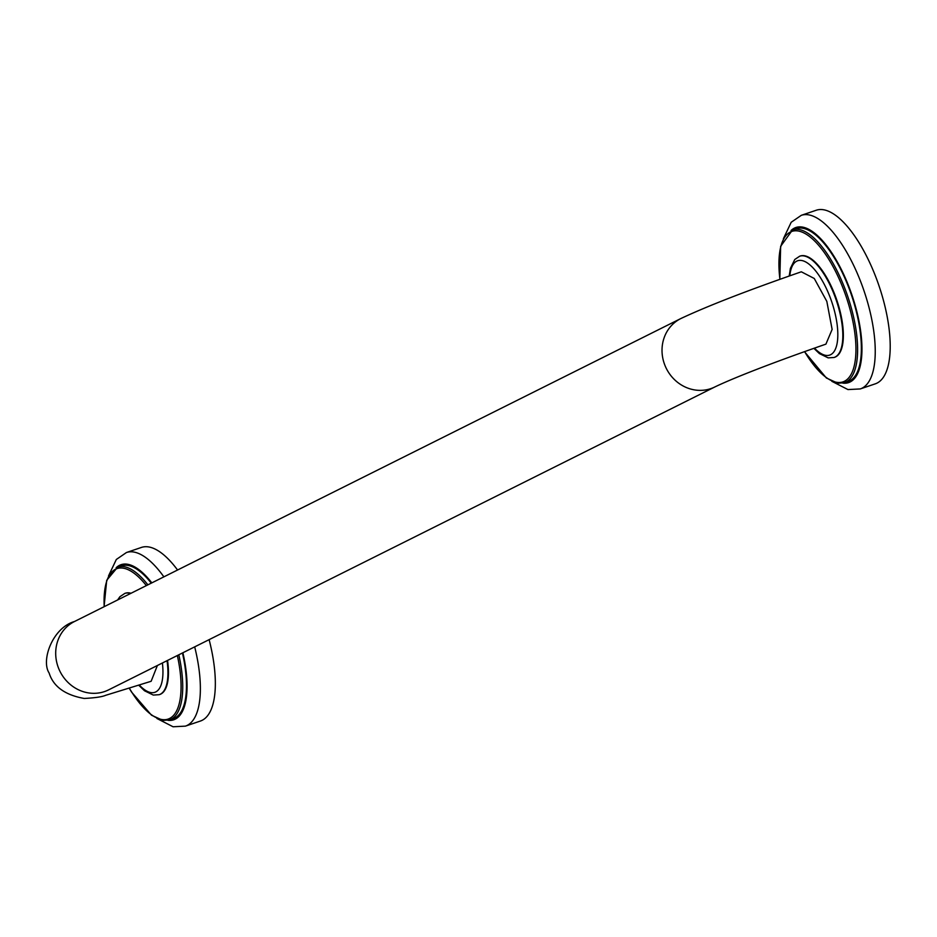 <?xml version="1.0" encoding="UTF-8"?>
<svg xmlns="http://www.w3.org/2000/svg" width="937" height="937" viewBox="0 0 937 937"><rect width="100%" height="100%" fill="white"/><g stroke="black" fill="none" stroke-linecap="round" stroke-linejoin="round"><path stroke-width="1.41" d="M125.101 593.32A53.479 20.462 71.2 0 1 125.371 593.226A53.479 20.462 71.2 0 1 131.028 593.262M167.547 660.421A53.479 20.462 71.2 0 1 159.747 694.504A53.479 20.462 71.2 0 1 159.477 694.586M182.446 652.972A80.676 30.874 71.2 0 1 173.31 718.62L169.562 719.897A80.676 30.874 -108.8 0 0 178.826 654.787M151.279 583.142A80.676 30.874 -108.8 0 0 121.435 565.831L117.699 567.108L106.713 580.284L104.077 606.731M209.115 639.655A91.685 35.079 71.2 0 1 200.366 721.057L185.397 726.14A91.685 35.079 -108.8 0 0 194.685 646.858M177.561 570.012A91.685 35.079 -108.8 0 0 141.428 547.431L126.46 552.514L116.329 559.471L108.528 575.892M107.486 690.405L108.622 689.866A38.194 35.243 -116.5 0 1 58.129 667.039A38.194 35.243 -116.5 0 1 74.468 621.524C52.695 627.731 40.783 660.28 49.122 673C53.339 686.552 65.04 695.031 84.236 698.463C95.047 697.878 102.156 696.835 105.588 695.336L151.138 681.281L157.404 665.481M680.801 318.568A38.194 35.243 -116.5 0 0 664.45 364.083A38.194 35.243 -116.5 0 0 714.943 386.911C737.466 376.1 783.461 358.836 825.919 344.137L832.126 329.426L826.821 301.374L814.253 278.476L801.322 271.8C747.749 290.388 707.576 305.977 680.801 318.568L74.468 621.524M799.964 256.117A53.479 20.462 71.2 0 1 800.233 256.024A53.479 20.462 71.2 0 1 835.874 297.439A53.479 20.462 71.2 0 1 834.621 357.302A53.479 20.462 71.2 0 1 834.352 357.395M792.561 229.905L796.298 228.64A80.676 30.874 -108.8 0 1 850.082 291.126A80.676 30.874 71.2 0 1 848.172 381.429L844.424 382.694A80.676 30.874 -108.8 0 0 846.334 292.391A80.676 30.874 -108.8 0 0 792.561 229.905L780.638 246.314L779.818 279.331M801.322 215.311L816.291 210.228A91.685 35.079 -108.8 0 1 877.395 281.241A91.685 35.079 71.2 0 1 875.24 383.854L860.26 388.937A91.685 35.079 -108.8 0 0 862.427 286.324A91.685 35.079 -108.8 0 0 801.322 215.311L791.203 222.268L783.402 238.701M130.594 593.472A53.479 20.462 -108.8 0 0 124.832 593.402L125.371 593.226M146.359 585.602A79.458 30.406 -108.8 0 0 104.206 606.661M129.447 688.355A79.458 30.406 -108.8 0 0 171.026 717.625A79.458 30.406 -108.8 0 0 177.351 655.525M147.87 584.84A80.676 30.874 -108.8 0 0 117.699 567.108M151.829 582.873A81.906 31.343 -108.8 0 0 116.141 567.752M167.946 720.33A81.906 31.343 -108.8 0 0 182.891 652.749M163.87 576.852A91.685 35.079 -108.8 0 0 126.46 552.514M138.852 685.345L144.521 690.78L153.293 695.067L159.22 694.692A53.479 20.462 -108.8 0 0 167.032 660.679M139.426 685.158A49.813 19.068 -108.8 0 0 162.406 662.986M814.452 348.119A49.813 19.068 -108.8 0 0 836.085 347.358A49.813 19.068 -108.8 0 0 830.873 299.348A49.813 19.068 -108.8 0 0 806.183 262.219A49.813 19.068 -108.8 0 0 789.809 275.794M813.866 348.318L819.395 353.589L828.156 357.864L834.082 357.489A53.479 20.462 -108.8 0 0 835.347 297.626A53.479 20.462 -108.8 0 0 799.694 256.199L794.775 259.49L790.383 268.404L789.223 275.993M804.578 351.609A79.458 30.406 -108.8 0 0 849.906 376.311A79.458 30.406 -108.8 0 0 844.846 292.965A79.458 30.406 -108.8 0 0 798.886 231.123A79.458 30.406 -108.8 0 0 779.924 279.285M842.808 383.128A81.906 31.343 -108.8 0 0 850.503 290.915A81.906 31.343 -108.8 0 0 791.004 230.549M129.329 688.39L131.567 692.092L151.513 715.2L163.003 720.424L169.562 719.897M156.936 718.503L173.087 726.772L185.397 726.14M124.832 593.402L119.913 596.693L117.64 599.949M804.461 351.644L826.375 377.998L837.877 383.233L844.424 382.694M831.81 381.3L847.962 389.569L860.26 388.937M714.943 386.911L108.622 689.866"/></g></svg>
